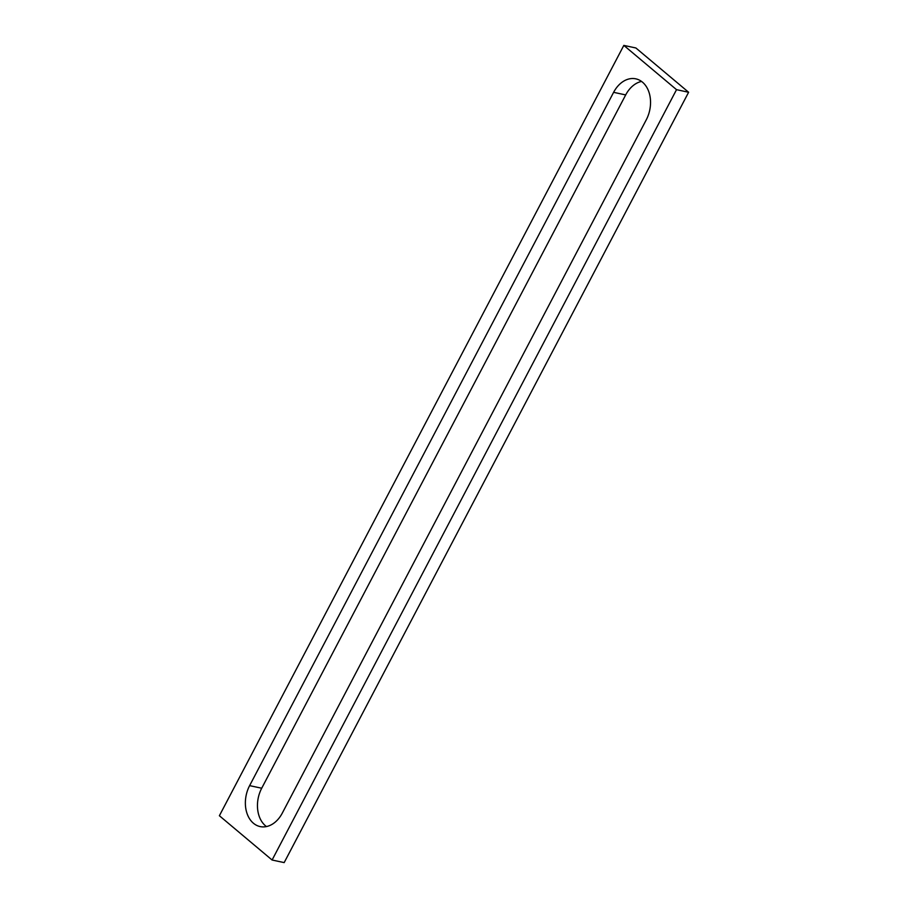 <?xml version="1.0" encoding="UTF-8"?>
<svg xmlns="http://www.w3.org/2000/svg" width="908" height="908" viewBox="0 0 908 908"><rect width="100%" height="100%" fill="white"/><g stroke="black" fill="none" stroke-linecap="round" stroke-linejoin="round"><path stroke-width="1.36" d="M641.547 81.436A27.83 20.203 -77.9 0 0 625.691 94.92L261.708 788.223A27.83 20.203 -77.9 0 0 266.453 826.564M249.621 785.636L613.615 92.332A27.83 20.203 102.1 0 1 635.793 78.837A27.83 20.203 102.1 0 1 646.292 119.777L282.309 813.08A27.83 20.203 102.1 0 1 260.131 826.575A27.83 20.203 102.1 0 1 249.621 785.636L261.708 788.223M623.83 45.4L219.384 815.736L272.094 860.012L676.528 89.665L623.83 45.4L635.906 47.988L688.616 92.264L676.528 89.665M272.094 860.012L284.17 862.6L688.616 92.264M613.615 92.332L625.691 94.92"/></g></svg>
